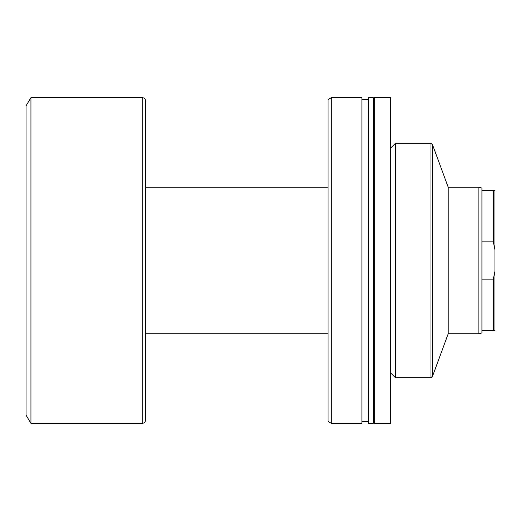 <?xml version="1.0" encoding="UTF-8"?>
<svg xmlns="http://www.w3.org/2000/svg" width="521" height="521" viewBox="0 0 521 521"><rect width="100%" height="100%" fill="white"/><g stroke="black" fill="none" stroke-linecap="round" stroke-linejoin="round"><path stroke-width="0.78" d="M478.884 333.766L478.884 187.234L481.925 188.048L481.925 332.952L478.884 333.766L448.216 333.766L448.216 187.234L432.593 144.903L432.593 376.097L430.965 377.725L430.965 143.275L432.593 144.903M390.587 148.159L395.472 143.275L395.472 377.725L430.965 377.725M395.472 143.275L430.965 143.275M390.587 372.841L395.472 377.725M374.306 97.688L374.306 423.312L390.587 423.312L390.587 97.688L374.306 97.688M373.329 421.684L374.306 421.684M373.329 99.316L374.306 99.316M368.445 97.688L368.445 423.312L373.329 423.312L373.329 97.688L368.445 97.688M361.906 421.684L368.445 421.684M361.906 99.316L368.445 99.316M331.323 97.688L331.323 423.312L361.906 423.312L361.906 97.688L331.323 97.688L328.067 99.57L328.067 421.43L331.323 423.312M448.216 333.766L432.593 376.097M478.884 187.234L448.216 187.234M328.067 187.234L145.554 187.234L145.554 100.944A3.256 3.256 0 0 0 142.298 97.688L30.934 97.688L30.934 423.312L142.298 423.312L142.298 97.688M328.067 333.766L145.554 333.766L145.554 420.056L145.554 100.944M145.554 420.056A3.256 3.256 0 0 1 142.298 423.312M30.934 423.312L26.05 415.172L26.05 105.828L30.934 97.688M481.925 241.848L493.322 241.848L493.322 190.491L494.95 190.491L494.95 249.793L493.322 241.848M481.925 190.491L493.322 190.491M481.925 330.509L493.322 330.509L493.322 279.152L494.95 271.207L494.95 249.793M481.925 279.152L493.322 279.152M494.95 271.207L494.95 330.509L493.322 330.509"/></g></svg>
